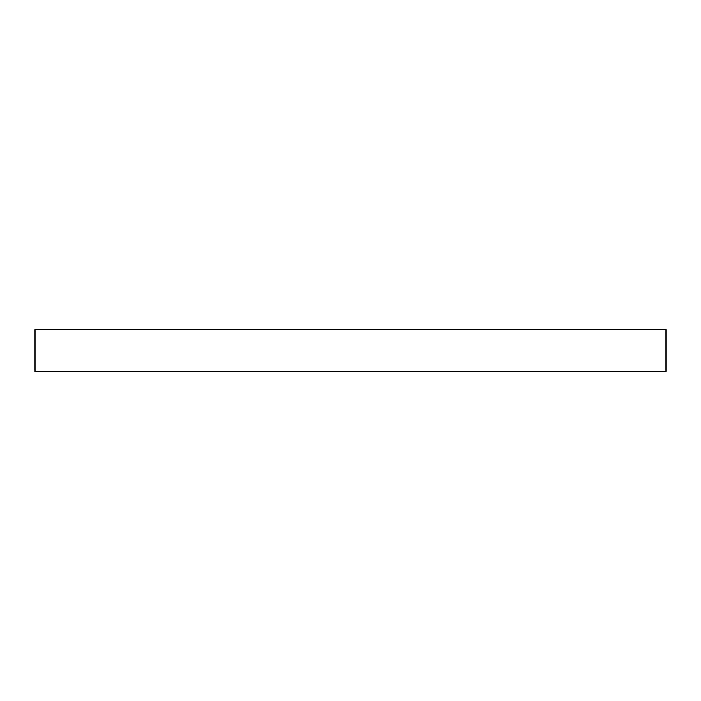 <?xml version="1.0" encoding="UTF-8"?>
<svg xmlns="http://www.w3.org/2000/svg" width="701" height="701" viewBox="0 0 701 701"><rect width="100%" height="100%" fill="white"/><g stroke="black" fill="none" stroke-linecap="round" stroke-linejoin="round"><path stroke-width="1.05" d="M665.95 329.698L35.05 329.698L35.05 371.302L665.95 371.302L665.95 329.698"/></g></svg>
